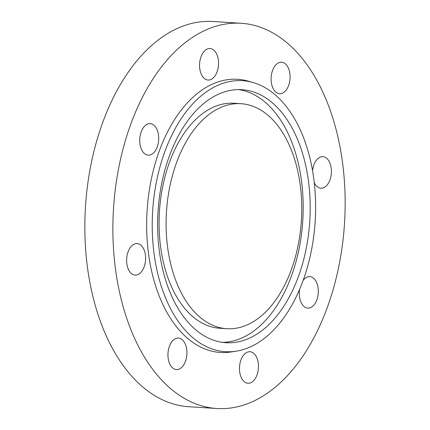 <?xml version="1.0" encoding="UTF-8"?>
<svg xmlns="http://www.w3.org/2000/svg" width="430" height="430" viewBox="0 0 430 430"><rect width="100%" height="100%" fill="white"/><g stroke="black" fill="none" stroke-linecap="round" stroke-linejoin="round"><path stroke-width="0.64" d="M241.063 103.7L234.054 103.254A112.73 67.591 93.6 0 0 160.594 246.772A112.73 67.591 93.6 0 0 219.768 328.257L226.777 328.703A112.73 67.591 93.6 0 0 300.237 185.185A112.73 67.591 93.6 0 0 241.063 103.7A112.73 67.591 93.6 0 0 167.603 247.218A112.73 67.591 93.6 0 0 226.777 328.703M308.493 181.326A126.764 76.002 93.6 0 0 241.95 89.693A126.764 76.002 93.6 0 0 159.342 251.077A126.764 76.002 93.6 0 0 225.884 342.71A126.764 76.002 93.6 0 0 308.493 181.326M222.391 342.355A126.764 76.002 93.6 0 0 301.484 180.879A126.764 76.002 93.6 0 0 238.44 89.601M313.792 178.848A135.772 81.404 93.6 0 0 253.179 82.571A135.772 81.404 93.6 0 0 154.048 253.555A135.772 81.404 93.6 0 0 236.124 351.192A135.772 81.404 93.6 0 0 313.792 178.848M253.179 82.571L248.427 81.195A136.853 82.055 93.6 0 0 148.506 253.544A136.853 82.055 93.6 0 0 231.232 351.96L236.124 351.192M207.061 49.127A15.792 9.465 93.6 0 0 199.568 66.182A15.792 9.465 93.6 0 0 208.055 80.044A15.792 9.465 93.6 0 0 211.049 79.448A15.792 9.465 93.6 0 0 218.542 62.393A15.792 9.465 93.6 0 0 210.055 48.531A15.792 9.465 93.6 0 0 207.061 49.127M141.233 131.763A15.792 9.465 93.6 0 0 148.21 155.171A15.792 9.465 93.6 0 0 157.192 147.06A15.792 9.465 93.6 0 0 150.215 123.652A15.792 9.465 93.6 0 0 141.233 131.763M126.829 263.676A15.792 9.465 93.6 0 0 135.117 275.092A15.792 9.465 93.6 0 0 145.41 254.99A15.792 9.465 93.6 0 0 137.116 243.573A15.792 9.465 93.6 0 0 126.829 263.676M172.279 367.602A15.792 9.465 93.6 0 0 176.44 369.569A15.792 9.465 93.6 0 0 186.4 358.05A15.792 9.465 93.6 0 0 182.594 340.017A15.792 9.465 93.6 0 0 178.439 338.05A15.792 9.465 93.6 0 0 168.479 349.568A15.792 9.465 93.6 0 0 172.279 367.602M250.97 382.652A15.792 9.465 93.6 0 0 258.462 365.597A15.792 9.465 93.6 0 0 249.975 351.735A15.792 9.465 93.6 0 0 246.976 352.331A15.792 9.465 93.6 0 0 239.483 369.386A15.792 9.465 93.6 0 0 247.97 383.254A15.792 9.465 93.6 0 0 250.97 382.652M299.662 289.154A15.792 9.465 93.6 0 0 307.815 308.127A15.792 9.465 93.6 0 0 316.792 300.016A15.792 9.465 93.6 0 0 309.815 276.608A15.792 9.465 93.6 0 0 303.085 280.457M285.746 64.177A15.792 9.465 93.6 0 0 281.591 62.21A15.792 9.465 93.6 0 0 271.631 73.729A15.792 9.465 93.6 0 0 275.431 91.762A15.792 9.465 93.6 0 0 279.586 93.729A15.792 9.465 93.6 0 0 289.546 82.211A15.792 9.465 93.6 0 0 285.746 64.177M314.255 182.616A15.792 9.465 93.6 0 0 320.909 188.206A15.792 9.465 93.6 0 0 331.197 168.103A15.792 9.465 93.6 0 0 322.909 156.687A15.792 9.465 93.6 0 0 312.556 170.731M115.477 268.986A193 115.718 93.6 0 0 216.784 408.5A193 115.718 93.6 0 0 342.554 162.793A193 115.718 93.6 0 0 241.241 23.279A193 115.718 93.6 0 0 115.477 268.986M241.241 23.279L213.215 21.5A193 115.718 93.6 0 0 87.446 267.207A193 115.718 93.6 0 0 188.759 406.721L216.784 408.5"/></g></svg>
